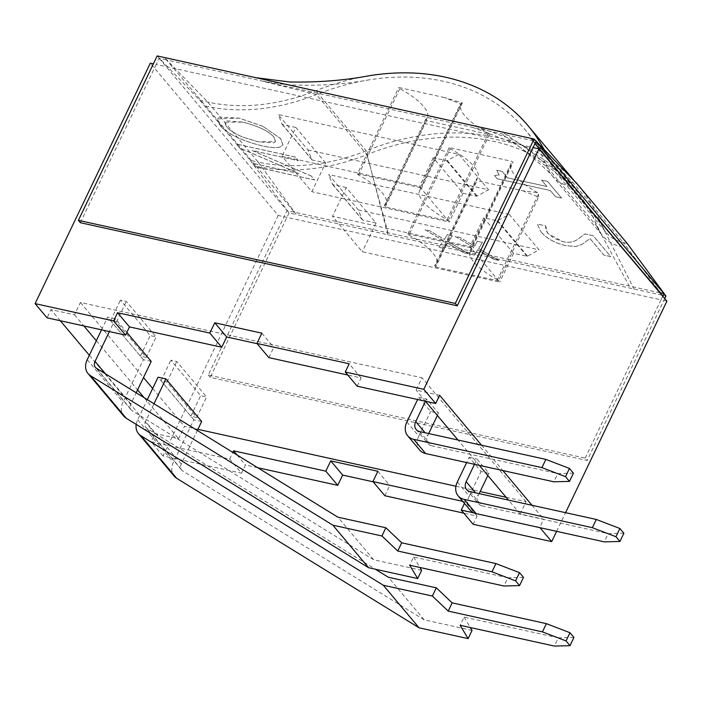<?xml version="1.0" encoding="UTF-8"?>
<svg xmlns="http://www.w3.org/2000/svg" width="702" height="702" viewBox="0 0 702 702"><rect width="100%" height="100%" fill="white"/><g stroke="black" fill="none" stroke-linecap="round" stroke-linejoin="round"><path stroke-width="0.53" stroke-dasharray="3.51 2.63" d="M570.691 186.6A53.027 40.716 140 0 1 570.243 186.504A53.027 40.716 140 0 1 553.501 177.202A53.027 40.716 140 0 1 552.018 175.553A53.027 40.716 140 0 1 546.761 166.672A226.562 173.964 -40 0 0 524.306 128.756A226.562 173.964 -40 0 0 369.542 79.774A226.562 173.964 -40 0 0 316.47 94.559A197.639 151.755 140 0 1 207.248 106.467A197.639 151.755 140 0 1 205.774 106.151L166.427 59.907L536.056 141.392M462.214 102.843L462.223 103.378L460.433 103.861L444.489 97.578L462.214 102.843M205.774 106.151L256.221 166.216A197.639 151.755 -40 0 0 257.695 166.541A197.639 151.755 -40 0 0 366.918 154.633A226.562 173.964 140 0 1 574.754 188.82A226.562 173.964 140 0 1 594.524 220.367A226.562 173.964 140 0 1 597.209 226.746A53.027 40.716 -40 0 0 600.087 232.388A53.027 40.716 -40 0 0 602.465 235.618A53.027 40.716 -40 0 0 620.691 246.569A53.027 40.716 -40 0 0 621.147 246.674M659.871 292.787L287.057 210.591L208.283 375.008L585.187 458.108L587.179 460.468L210.267 377.378L208.283 375.008M522.736 190.751L538.671 197.043L498.517 280.844L497.525 279.659L538.469 194.2L537.635 192.655L522.736 190.751L477.062 180.677L476.061 179.493A43.384 14.128 25.6 0 0 477.843 177.483A43.384 14.128 25.6 0 0 450.245 148.754L449.254 147.569L512.065 161.416L513.065 162.601L471.709 248.92L470.709 247.736L512.065 161.416M538.68 197.034L538.478 194.2M543.997 149.342A231.388 177.667 140 0 1 550.93 164.382A48.201 37.013 -40 0 0 555.703 172.446A48.201 37.013 -40 0 0 558.178 175.044A48.201 37.013 -40 0 0 572.929 182.555L576.754 183.397M627.202 243.462L623.376 242.62L572.929 182.555L530.545 138.25M157.169 55.932L199.851 100.307L207.739 102.044A192.822 148.052 -40 0 0 315.742 90.734A231.388 177.667 140 0 1 368.524 75.86M199.851 100.307L250.298 160.372L258.187 162.109L296.314 214.566L662.425 295.279L623.376 242.62A48.201 37.013 140 0 1 606.151 232.52A48.201 37.013 140 0 1 603.167 228.211A48.201 37.013 140 0 1 601.377 224.447A231.388 177.667 -40 0 0 599.087 218.954A231.388 177.667 -40 0 0 578.439 185.723A231.388 177.667 -40 0 0 366.19 150.798A192.822 148.052 140 0 1 258.187 162.109L207.739 102.044L164.435 57.538M166.427 59.907L159.152 58.301L156.195 64.461L533.108 147.56M256.221 166.216L294.331 212.197M250.298 160.372L289.048 212.96L296.314 214.566M662.425 295.279L665.952 296.051M159.152 58.301L287.057 210.591M80.379 222.718L156.195 64.461L153.378 63.847M289.048 212.96L210.267 377.378M662.758 296.218L661.012 299.851L278.22 215.461L150.307 63.171M664.741 298.578L587.179 460.468M585.187 458.108L661.012 299.851L666.9 301.149M444.48 97.569L398.806 87.504L399.798 88.689A43.384 14.128 25.6 0 1 427.395 117.41A43.384 14.128 25.6 0 1 425.614 119.428L426.605 120.612L489.426 134.459L488.434 133.275A43.384 14.128 25.6 0 1 460.837 104.545A43.384 14.128 25.6 0 1 462.197 102.852M357.45 173.824L358.441 175.009A43.384 14.128 25.6 0 1 386.039 203.729A43.384 14.128 25.6 0 1 384.257 205.747L385.249 206.932L448.069 220.779L447.077 219.594A43.384 14.128 25.6 0 1 419.48 190.865A43.384 14.128 25.6 0 1 421.253 188.856L420.261 187.671L357.45 173.824L398.806 87.504M420.261 187.671L460.415 103.87M497.525 279.659A43.384 14.128 25.6 0 1 469.928 250.93A43.384 14.128 25.6 0 1 471.709 248.92M537.627 192.655A43.384 14.128 25.6 0 1 511.284 164.61A43.384 14.128 25.6 0 1 513.065 162.601M154.01 403.764L145.525 421.49A7.231 5.555 -40 0 0 145.876 427.439A7.231 5.555 -40 0 0 146.92 428.343L375.316 569.208M472.06 630.396L424.113 619.822L182.669 470.91A7.231 5.555 140 0 1 181.625 470.007A7.231 5.555 140 0 1 181.274 464.057L197.35 430.493M136.206 424.394A16.874 12.952 140 0 1 137.671 419.761L147.315 399.631M201.667 421.49L193.813 419.761L173.42 462.328A16.874 12.952 -40 0 0 174.236 476.202M193.813 419.761L158.064 377.193M573.955 637.442L558.301 637.846L554.361 646.068M558.301 637.846L464.075 617.067L460.135 625.289M464.075 617.067L470.349 627.544M196.727 417.506L190.83 416.216L161.039 380.738L166.927 382.037L196.727 417.506L206.572 396.955L176.781 361.486L170.884 360.187L200.684 395.656L206.572 396.955M424.113 619.822L388.355 577.255M474.491 464.303L477 459.064L488.917 473.253L481.063 471.525L469.147 457.335L466.637 462.574M488.917 473.253L487.829 475.526M479.159 493.629L478.088 495.866L475.535 492.83M457.327 482.002L469.243 496.191A16.874 12.952 -40 0 0 470.068 510.064M469.243 496.191L481.063 471.525M469.147 457.335L477 459.064M470.077 491.628L481.993 505.817A9.644 7.406 140 0 1 478.553 503.799A9.644 7.406 140 0 1 478.088 495.866M623.876 533.239L608.222 533.643L604.282 541.865M481.993 505.817L608.222 533.643M425.465 401.263L426.553 398.999L438.469 413.188L430.616 411.46L418.699 397.271L417.62 399.526M438.469 413.188L437.381 415.452M428.711 433.564L427.632 435.802L425.087 432.765M406.879 421.937L418.796 436.117A16.874 12.952 -40 0 0 419.62 450M418.796 436.117L430.616 411.46M418.699 397.271L426.553 398.999M419.629 431.563L431.546 445.752A9.644 7.406 140 0 1 428.106 443.725A9.644 7.406 140 0 1 427.632 435.802M573.429 473.174L557.774 473.578L553.834 481.8M431.546 445.752L557.774 473.578M421.612 570.331L373.657 559.757L132.222 410.845A7.231 5.555 140 0 1 131.177 409.942A7.231 5.555 140 0 1 130.826 403.992L136.197 392.778M101.527 329.835L107.617 317.128L115.47 318.857L126.843 332.406M115.47 318.857L109.38 331.563M151.22 361.425L143.366 359.696L122.973 402.255A16.874 12.952 -40 0 0 123.789 416.137M143.366 359.696L107.617 317.128M523.508 577.377L507.853 577.781L503.913 585.994M507.853 577.781L413.627 557.002L409.687 565.224M413.627 557.002L419.901 567.479M146.27 357.441L140.382 356.142L110.591 320.674L116.479 321.972L146.27 357.441L156.125 336.89L126.334 301.421L120.437 300.123L150.237 335.591L156.125 336.89M373.657 559.757L337.908 517.19M261.864 333.169L273.78 347.358L257.143 343.69M377.851 471.279L389.768 485.468L373.131 481.8M483.704 217.822L513.495 253.299L526.912 256.256A0.965 0.737 -40 0 0 527.579 256.133L539.022 249.833L509.231 214.364L497.788 220.665A0.965 0.737 140 0 1 497.113 220.779L483.704 217.822L469.919 246.595L499.71 282.072L362.293 251.772L332.502 216.304L469.919 246.595M346.288 187.531L332.871 184.573A0.965 0.737 140 0 1 332.432 184.214L328.633 174.552L358.424 210.021L362.223 219.682A0.965 0.737 -40 0 0 362.662 220.042L376.079 222.999L346.288 187.531L332.502 216.304M509.231 214.364L328.633 174.552M358.424 210.021L539.022 249.833M376.079 222.999L362.293 251.772M513.495 253.299L499.71 282.072M439.066 247.315L444.34 248.473L447.63 243.164L463.574 252.711L468.717 253.843L448.481 241.883L452.334 235.784L447.262 234.67L444.375 239.505L429.738 230.8L425.043 229.765L443.374 240.681L439.066 247.315L443.392 240.637L425.061 229.73L429.756 230.756L444.401 239.461L444.629 238.847L444.375 239.505L447.288 234.626L452.36 235.74L448.499 241.848L468.734 253.808L463.592 252.676L447.657 243.12L444.357 248.429L439.083 247.271M262.601 126.22L239.233 118.164L217.418 118.857L219.7 125.219C227.43 133.854 241.488 140.725 261.881 145.84C270.612 147.762 276.72 148.131 280.195 146.955L282.932 144.937L280.616 138.627L262.618 126.176L280.642 138.592L282.959 144.902L280.212 146.911C276.737 148.096 270.63 147.718 261.899 145.797C241.514 140.681 227.448 133.81 219.726 125.184L217.436 118.814L219.463 117.023L239.259 118.129L262.618 126.176M311.205 176.018L252.229 150.588L298.394 160.758L295.288 157.064L236.39 144.077L239.707 148.025L298.789 173.508L252.544 163.312L255.625 166.979L314.514 179.966L311.223 175.974L314.54 179.923L255.642 166.936L252.562 163.268L298.815 173.464L239.724 147.982L236.416 144.042L295.305 157.02L298.411 160.723L252.255 150.544L311.223 175.974M494.515 175.588L497.209 178.799L550.28 190.505L555.563 196.788L561.574 198.113L547.56 181.432L541.558 180.107L546.955 186.539L507.485 177.834L502.088 171.402L496.7 170.217L499.245 175.158L496.718 170.182L502.106 171.367L507.502 177.79L546.972 186.495L541.575 180.063L547.586 181.388L561.591 198.069L555.58 196.744L550.307 190.461L497.227 178.764L494.533 175.544L499.341 174.886L494.533 175.544M540.996 231.967C546.928 238.61 555.168 243.173 565.715 245.674L576.009 246.507L582.309 244.208L589.987 238.566L603.922 255.159L610.749 256.66L593.208 235.784L584.898 233.95L577.816 239.277C573.42 242.348 568.33 243.103 562.574 241.558L547.753 233.389L545.673 225.921L537.355 224.087L540.996 231.967L537.372 224.043L545.691 225.877L545.621 229.545L547.771 233.345L554.089 238.347L562.592 241.514C568.357 243.067 573.437 242.304 577.834 239.242L584.915 233.906L593.234 235.74L610.766 256.625L603.939 255.116L590.005 238.522L582.327 244.173L576.026 246.463L565.733 245.63C555.185 243.138 546.946 238.566 541.023 231.923M469.208 253.957L474.482 255.116L477.772 249.807L493.717 259.363L498.859 260.495L478.624 248.526L482.476 242.427L477.404 241.312L474.517 246.148L459.88 237.443L455.186 236.416L473.517 247.323L469.208 253.957L473.534 247.288L455.203 236.372L459.898 237.408L474.543 246.112L474.771 245.489L474.517 246.148L477.421 241.269L482.493 242.392L478.641 248.49L498.876 260.451L493.734 259.319L477.799 249.763L474.499 255.08L469.226 253.913M307.976 149.956L488.574 189.768L458.783 154.3L278.185 114.479L307.976 149.956L311.776 159.617A0.965 0.737 -40 0 0 312.214 159.977L325.631 162.934L311.846 191.707L282.055 156.239L419.463 186.53L449.262 222.007L311.846 191.707M384.845 495.744L389.768 485.468M268.857 357.634L273.78 347.358M556.607 531.353L565.558 512.679M473.166 524.306L477.106 516.084L463.803 513.144M257.687 467.707L245.472 465.014L241.532 473.236L229.615 459.047L151.088 441.733L155.028 433.511L178.589 438.706L184.494 426.377L197.911 429.334M278.22 215.461L163.004 455.923L241.532 473.236M462.75 501.351L465.189 501.895L464.47 503.404M506.107 497.279L526.061 501.676L520.156 514.013L543.708 519.208L539.777 527.421L473.92 512.908M455.94 486.223L480.15 491.558M229.615 459.047L232.81 452.369M237.03 454.966L245.472 465.014M357.178 386.197L361.118 377.974L347.806 375.043M361.118 377.974L349.201 363.785M439.636 395.287L416.084 390.093L421.99 377.764L80.423 302.457L74.509 314.794L50.956 309.6L47.016 317.822M477.106 516.084L465.189 501.895M74.509 314.794L83.88 325.947M96.306 340.733L137.583 389.882M144.103 397.657L178.589 438.706M155.028 433.511L89.329 355.291M60.328 320.753L50.956 309.6M520.156 514.013L508.467 500.087M479.299 465.365L458.011 440.022M425.447 401.246L416.084 390.093M481.572 445.217L502.86 470.559M532.019 505.282L543.708 519.208M163.004 455.923L151.088 441.733M242.655 122.095L226.404 120.805L224.772 122.139L226.43 126.685C229.966 130.598 235.697 134.152 243.612 137.346L258.406 141.813L273.841 142.875L275.5 141.497L273.929 137.083C268.462 130.932 258.046 125.939 242.655 122.095L242.638 122.13C258.02 125.974 268.445 130.976 273.912 137.127L275.474 141.541L258.389 141.857L243.594 137.39C235.679 134.196 229.949 130.642 226.413 126.72L224.754 122.183L242.638 122.13M166.927 382.037L176.781 361.486M161.039 380.738L170.884 360.187M190.83 416.216L200.684 395.656M470.709 247.736L407.897 233.889L408.889 235.073L450.245 148.754M407.897 233.889L449.254 147.569M408.889 235.073A43.384 14.128 25.6 0 1 436.486 263.803A43.384 14.128 25.6 0 1 434.705 265.812L476.061 179.493M434.705 265.812L435.696 266.997L477.062 180.677M435.696 266.997L498.517 280.844M116.479 321.972L126.334 301.421M110.591 320.674L120.437 300.123M140.382 356.142L150.237 335.591M458.783 154.3L447.341 160.6A0.965 0.737 140 0 1 446.665 160.714L433.257 157.757L463.048 193.234L476.465 196.191A0.965 0.737 -40 0 0 477.132 196.069L488.574 189.768M433.257 157.757L419.463 186.53M325.631 162.934L295.84 127.466L282.055 156.239M295.84 127.466L282.423 124.508A0.965 0.737 140 0 1 281.985 124.14L278.185 114.479M463.048 193.234L449.262 222.007M80.423 302.457L143.489 377.553M152.659 388.469L184.494 426.377M526.061 501.676L421.99 377.764M358.441 175.009L399.798 88.689M384.257 205.747L425.614 119.428M385.249 206.932L426.605 120.612M448.069 220.779L489.426 134.459M447.077 219.594L488.434 133.275M421.253 188.856L462.206 103.396M600.105 232.38L597.209 226.746L546.761 166.672L501.263 133.722M388.083 232.871L366.918 154.633L316.47 94.559L260.179 80.572M601.605 234.898L629.168 286.012M603.176 228.211L601.377 224.447L550.93 164.382L502.114 131.985M387.785 234.731L366.19 150.798L315.742 90.734L256.125 77.746M535.003 143.585L532.528 140.619M604.948 231.52L633.994 289.005M146.92 428.343L182.669 470.91M181.274 464.057L145.525 421.49M137.671 419.761L173.42 462.328M96.472 368.278L132.222 410.845M130.826 403.992L105.502 373.85M87.224 359.687L122.973 402.255M497.788 220.665L527.579 256.133M526.912 256.256L497.113 220.779M362.223 219.682L332.432 184.214M332.871 184.573L362.662 220.042M476.465 196.191L446.665 160.714M447.341 160.6L477.132 196.069M282.423 124.508L312.214 159.977M311.776 159.617L281.985 124.14M369.542 79.756C343.568 84.635 315.716 86.249 285.968 84.617L262.337 81.046M520.401 147.587L513.118 142.778L472.99 127.492M594.813 220.963L601.763 235.188M558.178 175.044L534.792 154.651L520.726 144.34M475.649 126.149L513.452 139.917L520.823 144.401M553.501 177.202C548.411 171.156 537.363 161.276 520.366 147.56M599.447 219.744L605.01 231.634M555.703 172.446L606.151 232.52M574.648 181.204L578.439 185.723M524.306 128.756L574.754 188.82M552.018 175.553L602.465 235.618M469.928 250.93L511.284 164.61M181.625 470.007L145.876 427.439M466.637 489.61L478.553 503.799M416.189 429.536L428.106 443.725M131.177 409.942L95.428 367.374M362.32 219.84L332.529 184.372M436.486 263.803L477.843 177.483M282.081 124.307L311.872 159.775M386.039 203.729L427.395 117.41M419.48 190.865L460.837 104.545"/><path stroke-width="1.05" d="M664.741 298.578L665.952 296.051L627.202 243.462L576.754 183.397L534.073 139.031L157.169 55.932L78.387 220.349L455.291 303.448L457.283 305.809L80.379 222.718L78.387 220.349M255.695 77.659L289.435 81.959C317.444 82.538 343.804 80.511 368.524 75.86A231.388 177.667 140 0 1 527.992 125.658A231.388 177.667 140 0 1 543.997 149.342M534.073 139.031L455.291 303.448M621.147 246.674A53.027 40.716 -40 0 0 621.402 246.727L660.433 292.909L663.969 293.69L536.056 141.392L457.283 305.809M660.433 292.909L659.871 292.787M663.969 293.69L662.758 296.218M197.35 430.493L201.667 421.49L165.918 378.922L154.01 403.764M138.487 433.634L174.236 476.202A16.874 12.952 -40 0 0 176.693 478.316L419.05 627.799L383.292 585.231L140.935 435.749A16.874 12.952 140 0 1 138.487 433.634A16.874 12.952 140 0 1 136.206 424.394M419.05 627.799L468.12 638.618L472.06 630.396L470.349 627.544M147.315 399.631L158.064 377.193L165.918 378.922M375.316 569.208L388.355 577.255L436.311 587.828L452.158 602.878L448.218 611.1L542.444 631.879L566.04 640.935L570.015 645.664L554.361 646.068L460.135 625.289L468.12 638.618M452.158 602.878L546.384 623.657L542.444 631.879M546.384 623.657L569.98 632.713L566.04 640.935M569.98 632.713L573.955 637.442L570.015 645.664M436.311 587.828L432.371 596.051L448.218 611.1M432.371 596.051L383.292 585.231M475.535 492.83L466.163 481.677L474.491 464.303M487.829 475.526L479.159 493.629M458.152 495.884L470.068 510.064A16.874 12.952 -40 0 0 476.096 513.601L464.18 499.412A16.874 12.952 140 0 1 458.152 495.884A16.874 12.952 140 0 1 457.327 482.002L466.637 462.574M592.365 527.676L596.305 519.454L619.91 528.509L615.97 536.732L592.365 527.676L464.18 499.412M466.163 481.677A9.644 7.406 -40 0 0 466.637 489.61A9.644 7.406 -40 0 0 470.077 491.628L596.305 519.454M619.91 528.509L623.876 533.239L619.936 541.461L615.97 536.732M476.096 513.601L604.282 541.865L619.936 541.461M425.087 432.765L415.716 421.612L425.465 401.263M437.381 415.452L428.711 433.564M407.704 435.81L419.62 450A16.874 12.952 -40 0 0 425.649 453.536L413.732 439.347A16.874 12.952 140 0 1 407.704 435.81A16.874 12.952 140 0 1 406.879 421.937L417.62 399.526M541.918 467.611L545.858 459.389L569.462 468.445L565.522 476.667L541.918 467.611L413.732 439.347M415.716 421.612A9.644 7.406 -40 0 0 416.189 429.536A9.644 7.406 -40 0 0 419.629 431.563L545.858 459.389M569.462 468.445L573.429 473.174L569.489 481.397L565.522 476.667M425.649 453.536L553.834 481.8L569.489 481.397M109.38 331.563L95.068 361.425A7.231 5.555 -40 0 0 95.428 367.374A7.231 5.555 -40 0 0 96.472 368.278L337.908 517.19L385.863 527.764L401.702 542.813L495.928 563.592L491.997 571.805L515.593 580.87L519.568 585.6L503.913 585.994L409.687 565.224L417.672 578.545L421.612 570.331L419.901 567.479M136.197 392.778L151.22 361.425L126.843 332.406M88.04 373.569L123.789 416.137A16.874 12.952 -40 0 0 126.246 418.252L368.603 567.725L332.845 525.166L90.488 375.684A16.874 12.952 140 0 1 88.04 373.569A16.874 12.952 140 0 1 87.224 359.687L101.527 329.835M368.603 567.725L417.672 578.545M401.702 542.813L397.771 551.035L491.997 571.805M495.928 563.592L519.533 572.648L515.593 580.87M519.533 572.648L523.508 577.377L519.568 585.6M385.863 527.764L381.923 535.986L397.771 551.035M381.923 535.986L332.845 525.166M347.806 375.043L268.857 357.634L256.941 343.445L261.864 333.169L214.751 322.78L226.667 336.969L257.143 343.69M463.803 513.144L384.845 495.744L372.929 481.554L377.851 471.279L330.739 460.889L342.655 475.078L373.131 481.8M226.667 336.969L221.744 347.253L209.828 333.064L214.751 322.78M342.655 475.078L337.732 485.354L325.816 471.165L330.739 460.889M113.619 320.937L117.559 312.723L129.475 326.904L125.535 335.126L113.619 320.937L35.1 303.633L150.307 63.171L153.378 63.847M533.108 147.56L538.996 148.859L666.9 301.149L565.558 512.679M464.47 503.404L461.249 510.117L473.166 524.306L551.693 541.611L556.607 531.353M337.732 485.354L257.687 467.707M372.929 481.554L462.75 501.351M473.92 512.908L461.249 510.117M197.911 429.334L455.94 486.223M480.15 491.558L506.107 497.279M232.81 452.369L233.555 450.824L325.816 471.165M233.555 450.824L237.03 454.966M117.559 312.723L209.828 333.064M221.744 347.253L129.475 326.904M256.941 343.445L349.201 363.785L345.261 372.007L357.178 386.197L435.696 403.51L439.636 395.287L481.572 445.217M35.1 303.633L47.016 317.822L125.535 335.126M83.88 325.947L96.306 340.733M137.583 389.882L144.103 397.657M89.329 355.291L60.328 320.753M508.467 500.087L479.299 465.365M458.011 440.022L425.447 401.246M502.86 470.559L532.019 505.282M538.996 148.859L423.78 389.32L345.261 372.007M551.693 541.611L539.996 527.693M435.696 403.51L423.78 389.32M143.489 377.553L152.659 388.469M535.003 143.585L570.954 186.662A53.027 40.716 140 0 1 570.691 186.6M570.954 186.662L621.402 246.727M176.693 478.316L140.935 435.749M105.502 373.85L95.068 361.425M126.246 418.252L90.488 375.684M527.992 125.658L574.648 181.204"/></g></svg>
